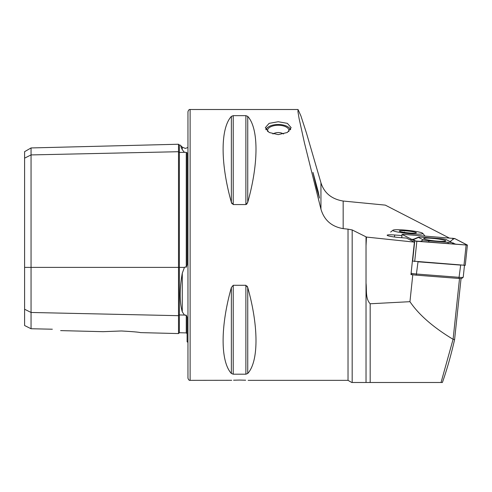 <?xml version="1.0" encoding="UTF-8"?>
<svg xmlns="http://www.w3.org/2000/svg" width="492" height="492" viewBox="0 0 492 492"><rect width="100%" height="100%" fill="white"/><g stroke="black" fill="none" stroke-linecap="round" stroke-linejoin="round"><path stroke-width="0.74" d="M187.962 147.508L185.324 148.412L182.28 147.151L182.28 149.728C179.494 143.523 179.494 143.523 182.28 149.728L184.451 152.329L186.265 152.348L187.101 152.846L187.101 264.819L186.265 267.267L186.265 152.348M140.46 332.617L178.504 333.57L178.504 151.714A0.861 0.744 180 0 0 179.389 152.44L184.451 152.329M185.324 315.317L186.265 315.163L184.451 315.058L182.28 311.83C179.494 302.1 179.494 289.228 182.28 273.214L184.451 267.39L185.324 266.91L186.265 267.267M278.244 121.733L269.124 123.357L265.348 127.649L269.124 132.477L278.244 134.63L287.365 132.477L291.141 127.649L287.365 123.357L278.244 121.733M233.571 380.205L239.549 380.07C228.46 380.371 228.46 380.371 239.549 380.07L245.649 380.211M449.073 237.9L385.267 205.115L343.164 201.037C331.614 199.112 324.21 193.024 320.944 182.778L306.498 133.172L300.92 115.94L298.047 109.507L190.115 109.507L190.115 380.347L231.701 380.298M121.327 330.975L103.135 331.676L121.327 330.975C132.612 331.608 138.99 332.155 140.46 332.617C139.008 332.155 132.631 331.608 121.327 330.975M24.6 309.247L31.051 312.469L31.051 147.944L24.6 151.671L24.6 325.526L31.051 328.742L31.051 312.469L178.504 315.679A0.861 0.744 180 0 1 179.389 314.954L179.389 332.733L186.265 332.906L186.265 315.163L187.101 317.106L187.101 341.823L187.962 342.346M190.115 380.347C189.309 380.617 188.59 379.904 187.962 378.194L187.962 111.653C188.59 109.95 189.309 109.23 190.115 109.507M298.047 109.507L297.961 111.789L299.081 118.486L304.413 142.742L320.944 209.149C324.173 220.145 331.577 226.64 343.164 228.632L348.029 229.155L348.029 380.347L351.749 382.493L370.175 382.493L352.18 382.493L352.18 229.942L366.472 237.064L414.393 242.125L406.533 238.091L399.701 237.562A10.104 1.052 6 0 1 387.155 235.213A10.104 1.052 6 0 1 394.707 234.992L401.927 235.551M348.029 229.155L352.18 229.942M370.175 303.773L370.175 382.493L441.041 382.493L453.083 339.302C433.237 327.346 418.858 314.806 409.947 301.682L370.175 303.773C365.267 298.607 366.829 289.929 366.023 283.189L366.023 245.815L366.472 237.064M316.596 188.073L319.505 198.104L318.183 191.628L312.986 172.421L316.596 188.073M233.22 204.567L233.22 115.657L231.363 116.383L231.363 202.323C220.361 163.362 220.361 128.4 231.363 116.383L233.22 115.657L245.883 115.657L247.74 116.383C258.743 128.4 258.743 163.362 247.74 202.323L245.883 204.567L233.22 204.567L231.363 202.323L231.953 203.713M246.615 204.297L247.74 202.323L247.74 116.383M239.549 380.07C250.643 380.371 250.643 380.371 239.549 380.07M231.363 373.471C220.361 361.454 220.361 326.485 231.363 287.525L233.22 285.286L245.883 285.286L247.74 287.525C258.743 326.485 258.743 361.454 247.74 373.471L245.883 374.191L233.22 374.191L231.363 373.471L231.363 287.525M247.74 373.471L247.74 287.525L247.144 286.129M52.33 329.216C62.748 331.018 62.748 331.018 52.33 329.216L31.051 328.742M182.163 149.463L180.835 146.511M31.051 147.944L178.504 144.242L178.504 151.714L31.051 154.918L24.6 158.147M453.095 339.302L459.522 278.497M409.947 301.682L412.788 274.788L413.704 274.856M414.393 242.125L410.961 274.591L412.788 274.788M461.047 278.527L454.59 339.634C450.949 355.501 446.884 369.787 442.394 382.493L441.041 382.493M454.59 339.634L453.083 339.302M411.109 273.22A5.16 0.535 6 0 0 416.718 274.038L459.368 277.347A5.16 0.535 6 0 0 463.187 277.285A5.16 0.535 6 0 0 463.224 277.23L464.473 265.385M416.263 275.151L418.009 261.793L460.666 265.102L458.913 278.46L416.263 275.151A3.868 0.4 -174 0 1 411.576 274.37L411.017 274.081M463.187 277.285L461.779 278.411A3.868 0.4 -174 0 1 458.913 278.46M408.889 230.471A15.049 1.562 -174 0 1 422.757 233.343A15.049 1.562 -174 0 1 406.829 233.399A15.049 1.562 -174 0 1 392.991 230.201A15.049 1.562 -174 0 1 408.889 230.471M407.265 232.771A8.598 0.892 -174 0 1 399.344 231.129A8.598 0.892 -174 0 1 408.446 231.099A8.598 0.892 -174 0 1 416.349 232.925A8.598 0.892 -174 0 1 407.265 232.771M411.841 233.147L411.127 233.11M404.442 232.402L404.486 232.033M445.408 240.563A11.088 1.15 6 0 0 433.403 238.448A11.088 1.15 6 0 0 423.692 238.571A11.088 1.15 6 0 0 424.036 238.909A11.088 1.15 6 0 0 436.047 241.025A11.088 1.15 6 0 0 445.752 240.902A11.088 1.15 6 0 0 445.408 240.563M421.533 237.169A4.299 0.449 6 0 0 418.403 237.187A4.299 0.449 6 0 0 418.458 237.396L423.409 239.942A4.299 0.449 6 0 0 428.618 240.809L447.911 242.304A4.299 0.449 6 0 0 451.066 242.119A4.299 0.449 6 0 0 450.992 242.076L446.035 239.53A4.299 0.449 6 0 0 440.832 238.663L421.533 237.169M403.329 234.358L402.099 234.444L414.756 240.951L467.4 245.077L454.694 238.522L403.329 234.358M412.388 261.074L465.26 265.317L467.4 245.077M416.816 241.283L467.283 245.096L454.608 238.515L403.354 234.364L402.155 234.438L414.836 240.957L416.816 241.283M450.088 241.615L452.941 239.327L452.634 238.19M410.623 239.709L414.073 239.063M451.748 242.611L456.084 244.327M412.696 240.01L418.458 237.396M266.055 129.814A12.294 6.15 180 0 1 268.202 127.077A12.294 6.15 180 0 1 283.7 125.116A12.294 6.15 180 0 1 288.281 127.077A12.294 6.15 180 0 1 290.428 129.814M288.281 127.077L288.773 127.428A12.897 6.451 180 0 1 290.667 129.421M267.636 131.487A10.75 5.375 180 0 1 267.494 130.626A10.75 5.375 180 0 1 283.011 125.811A10.75 5.375 180 0 1 288.988 130.626A10.75 5.375 180 0 1 288.853 131.487M265.821 129.414A12.897 6.451 180 0 1 267.709 127.428L268.202 127.077M178.504 144.242L179.389 145.078L179.389 267.39L184.451 267.39M24.6 267.39L179.389 267.39L179.389 314.954L184.451 315.058M182.28 311.83L182.28 273.214M366.023 245.815L366.023 236.904M366.023 382.493L366.023 283.189M394.492 237.009L394.707 234.992M320.944 209.149L320.944 182.778M343.164 228.632L343.164 201.037M245.883 115.657L245.883 204.567M245.883 285.286L245.883 374.191M233.22 285.286L233.22 374.191M411.054 273.718L411.576 274.37M401.755 237.716L402.099 234.444M463.974 265.354L466.115 245.114M414.694 261.535L416.835 241.295M412.616 261.19L414.756 240.951M403.569 235.164L403.354 234.364M452.941 239.327L454.608 238.515M448.292 243.725L447.911 242.304M428.993 242.23L428.618 240.809M420.113 241.541L423.409 239.942M412.991 240.01A3.007 2.89 -62.8 0 0 413.397 239.85L416.035 241.203M453.396 242.95A3.007 2.89 -62.8 0 1 452.585 243.208M178.504 333.57L179.389 332.733M348.029 380.347L248.153 380.347M60.633 330.612L103.135 331.676M186.265 332.906L187.101 333.767M179.389 145.078L180.189 145.06L182.28 147.151M422.757 233.343L424.657 235.674M392.991 230.201L390.642 232.076M401.693 237.716L402.05 234.395M418.403 237.187L412.481 239.745M451.066 242.119L453.925 244.161M283.583 133.959A10.75 10.75 0 0 0 272.9 133.959"/></g></svg>
